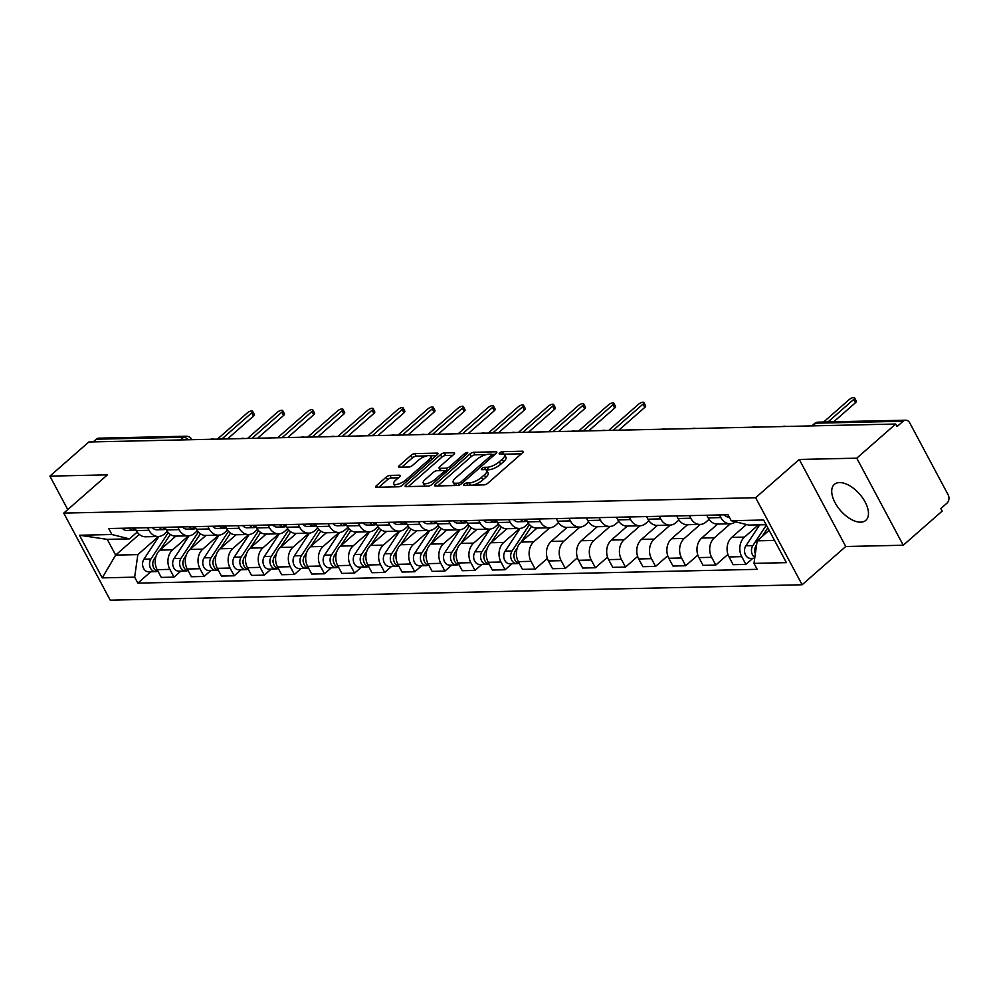 <?xml version="1.0" encoding="UTF-8"?>
<svg xmlns="http://www.w3.org/2000/svg" width="998" height="998" viewBox="0 0 998 998"><rect width="100%" height="100%" fill="white"/><g stroke="black" fill="none" stroke-linecap="round" stroke-linejoin="round"><path stroke-width="1.5" d="M463.995 484.192A2.108 0.724 -28.1 0 0 463.459 485.153A2.108 0.724 -28.1 0 0 463.97 485.34L484.092 484.891A3.006 1.035 -28.1 0 0 487.91 483.157L522.478 452.843A3.006 1.035 -28.1 0 0 523.239 451.47A3.006 1.035 -28.1 0 0 522.503 451.208L502.381 451.657A2.108 0.724 -28.1 0 0 499.711 452.867A2.108 0.724 -28.1 0 0 499.187 453.828A2.108 0.724 -28.1 0 0 499.699 454.015L502.306 453.953A9.618 3.306 -28.1 0 1 504.639 454.814A9.618 3.306 -28.1 0 1 502.219 459.205L499.337 461.737A9.618 3.306 -28.1 0 1 487.124 467.264L484.529 467.314A2.108 0.724 -28.1 0 0 481.859 468.524A2.108 0.724 -28.1 0 0 481.323 469.484A2.108 0.724 -28.1 0 0 481.834 469.671L484.442 469.621A9.618 3.306 -28.1 0 1 486.787 470.47A9.618 3.306 -28.1 0 1 484.354 474.873L481.473 477.393A9.618 3.306 -28.1 0 1 469.272 482.92L466.665 482.982A2.108 0.724 -28.1 0 0 463.995 484.192M860.675 522.166A23.902 12.612 -131.2 0 0 865.852 520.332A23.902 12.612 -131.2 0 0 862.634 497.952A23.902 12.612 -131.2 0 0 839.53 482.57A23.902 12.612 -131.2 0 0 834.34 484.404A23.902 12.612 -131.2 0 0 837.559 506.784A23.902 12.612 -131.2 0 0 860.675 522.166M389.969 475.41A3.006 1.035 -28.1 0 0 386.164 477.144L376.458 485.639A3.006 1.035 -28.1 0 0 375.697 487.012A3.006 1.035 -28.1 0 0 376.433 487.286L398.776 486.787A3.006 1.035 -28.1 0 0 402.593 485.065L437.161 454.751A3.006 1.035 -28.1 0 0 437.922 453.379A3.006 1.035 -28.1 0 0 437.186 453.104L414.844 453.603A3.006 1.035 -28.1 0 0 411.026 455.325L399.312 465.604A3.006 1.035 -28.1 0 0 398.551 466.977A3.006 1.035 -28.1 0 0 399.287 467.239L408.856 467.027A3.006 1.035 -28.1 0 0 412.661 465.305L418.474 460.215A8.046 2.769 -28.1 0 1 425.709 456.173A8.046 2.769 -28.1 0 1 430.637 456.311A8.046 2.769 -28.1 0 1 428.604 459.991L405.849 479.938A8.046 2.769 -28.1 0 1 398.614 483.98A8.046 2.769 -28.1 0 1 393.686 483.843A8.046 2.769 -28.1 0 1 395.719 480.163L399.512 476.844A3.006 1.035 -28.1 0 0 400.273 475.472A3.006 1.035 -28.1 0 0 399.537 475.198L389.969 475.41L391.328 477.955A3.006 1.035 -28.1 0 0 387.511 479.676L378.903 487.224M799.273 459.454L845.755 546.505L903.252 545.232L856.771 458.169L799.273 459.454L755.636 497.715L63.76 513.109L107.397 474.848L49.9 476.133L88.834 441.989L895.705 424.025L897.052 426.57L903.128 421.256L815.728 423.189A6.125 3.231 -131.2 0 0 814.393 423.663L811.848 425.897M856.771 458.169L895.705 424.025M435.353 484.329A3.006 1.035 -28.1 0 0 434.592 485.702A3.006 1.035 -28.1 0 0 435.328 485.976L457.67 485.477A3.006 1.035 -28.1 0 0 461.488 483.756L496.056 453.441A3.006 1.035 -28.1 0 0 496.817 452.057A3.006 1.035 -28.1 0 0 496.093 451.795L473.738 452.294A3.006 1.035 -28.1 0 0 469.921 454.015L435.353 484.329L436.226 485.951M428.229 486.126L405.887 486.625A3.006 1.035 -28.1 0 1 405.151 486.363A3.006 1.035 -28.1 0 1 405.912 484.991L440.48 454.676A3.006 1.035 -28.1 0 1 444.297 452.942L453.853 452.73A3.006 1.035 -28.1 0 1 454.589 453.005A3.006 1.035 -28.1 0 1 453.828 454.377L439.806 466.665A3.006 1.035 -28.1 0 0 439.045 468.05A3.006 1.035 -28.1 0 0 439.781 468.311L446.131 468.174A3.006 1.035 -28.1 0 0 449.936 466.44L464.532 453.641A2.108 0.724 -28.1 0 1 466.428 452.593A2.108 0.724 -28.1 0 1 467.725 452.63A2.108 0.724 -28.1 0 1 467.189 453.591L432.047 484.404A3.006 1.035 -28.1 0 1 428.229 486.126A8.046 2.769 -28.1 0 0 430.487 485.44M903.252 545.232L942.187 511.088L940.827 508.556L946.902 503.229A6.125 4.765 88.7 0 0 948.1 494.721L909.752 422.89A6.125 4.765 88.7 0 0 905.697 420.195A6.125 4.765 88.7 0 0 903.128 421.256M845.755 546.505L802.118 584.766L110.242 600.172L63.76 513.109M49.9 476.133L67.764 509.604M93.201 441.889L96.257 439.207A6.125 4.765 -91.3 0 1 98.827 438.159L186.227 436.213A6.125 4.765 88.7 0 0 183.657 437.261L96.257 439.207M735.563 521.804A14.097 10.953 -91.3 0 1 730.187 523.775A14.097 10.953 -91.3 0 1 720.868 517.575L719.471 514.956M746.454 524.511L731.771 537.373A14.097 10.953 88.7 0 0 729.014 556.946L741.739 556.659A14.097 10.953 -91.3 0 1 744.508 537.099L758.443 524.873M741.739 556.659L745.88 564.406L752.741 558.381M706.746 515.242L708.143 517.862A14.097 10.953 88.7 0 0 717.45 524.05L730.187 523.775M729.014 556.946L733.143 564.681L745.88 564.406M709.054 519.347L706.01 522.029A14.097 10.953 -91.3 0 1 700.085 524.437A14.097 10.953 -91.3 0 1 690.778 518.249L689.381 515.629M727.929 554.414L715.778 565.068L711.649 557.333A14.097 10.953 -91.3 0 1 714.406 537.76L730.374 523.763M676.644 515.904L678.041 518.523A14.097 10.953 88.7 0 0 687.36 524.723L700.085 524.437M717.637 524.05L701.681 538.047A14.097 10.953 88.7 0 0 698.912 557.62L703.041 565.355L715.778 565.068M678.964 520.02L675.908 522.69A14.097 10.953 -91.3 0 1 669.995 525.11A14.097 10.953 -91.3 0 1 660.676 518.91L659.279 516.29M697.839 555.088L685.676 565.741L681.547 557.994A14.097 10.953 -91.3 0 1 684.316 538.433L700.272 524.437M646.542 516.577L647.939 519.197A14.097 10.953 88.7 0 0 657.258 525.397L669.995 525.11M687.535 524.723L671.579 538.72A14.097 10.953 88.7 0 0 668.81 558.281L672.951 566.028L685.676 565.741M648.862 520.694L645.818 523.364A14.097 10.953 -91.3 0 1 639.893 525.784A14.097 10.953 -91.3 0 1 630.574 519.584L629.177 516.964M667.737 555.749L655.586 566.415L651.445 558.668A14.097 10.953 -91.3 0 1 654.214 539.107L670.182 525.11M616.44 517.251L617.849 519.871A14.097 10.953 88.7 0 0 627.156 526.071L639.893 525.784M657.445 525.385L641.477 539.382A14.097 10.953 88.7 0 0 638.72 558.955L642.849 566.689L655.586 566.415M618.76 521.368L615.716 524.037A14.097 10.953 -91.3 0 1 609.79 526.445A14.097 10.953 -91.3 0 1 600.484 520.257L599.087 517.638M637.635 556.422L625.484 567.076L621.355 559.342A14.097 10.953 -91.3 0 1 624.112 539.768L640.08 525.771M586.35 517.912L587.747 520.532A14.097 10.953 88.7 0 0 597.054 526.732L609.79 526.445M627.343 526.058L611.387 540.055A14.097 10.953 88.7 0 0 608.618 559.629L612.747 567.363L625.484 567.076M588.67 522.029L585.614 524.711A14.097 10.953 -91.3 0 1 579.701 527.119A14.097 10.953 -91.3 0 1 570.382 520.919L568.985 518.299M607.545 557.096L595.382 567.75L591.253 560.015A14.097 10.953 -91.3 0 1 594.022 540.442L609.978 526.445M556.248 518.586L557.645 521.206A14.097 10.953 88.7 0 0 566.964 527.406L579.701 527.119M597.241 526.732L581.285 540.729A14.097 10.953 88.7 0 0 578.516 560.29L582.657 568.037L595.382 567.75M558.568 522.702L555.512 525.372A14.097 10.953 -91.3 0 1 549.599 527.792A14.097 10.953 -91.3 0 1 540.28 521.592L538.883 518.972M577.443 557.77L565.292 568.423L561.15 560.676A14.097 10.953 -91.3 0 1 563.92 541.116L579.888 527.119M526.146 519.259L527.543 521.879A14.097 10.953 88.7 0 0 536.862 528.079L549.599 527.792M567.151 527.406L551.183 541.39A14.097 10.953 88.7 0 0 548.413 560.963L552.555 568.71L565.292 568.423M528.466 523.376L525.422 526.046A14.097 10.953 -91.3 0 1 519.496 528.466A14.097 10.953 -91.3 0 1 510.19 522.266L508.78 519.646M547.341 558.431L535.19 569.097L531.061 561.35A14.097 10.953 -91.3 0 1 533.818 541.777L549.786 527.78M496.056 519.933L497.453 522.54A14.097 10.953 88.7 0 0 506.759 528.74L519.496 528.466M537.049 528.067L521.093 542.064A14.097 10.953 88.7 0 0 518.324 561.637L522.453 569.371L535.19 569.097M498.364 524.037L495.32 526.719A14.097 10.953 -91.3 0 1 489.394 529.127A14.097 10.953 -91.3 0 1 480.088 522.927L478.691 520.32M511.962 563.733L505.088 569.758L500.959 562.024A14.097 10.953 -91.3 0 1 503.728 542.45L519.684 528.453M465.954 520.594L467.351 523.214A14.097 10.953 88.7 0 0 476.67 529.414L489.394 529.127M506.947 528.74L490.991 542.737A14.097 10.953 88.7 0 0 488.222 562.298L492.351 570.045L505.088 569.758M468.274 524.711L465.218 527.381A14.097 10.953 -91.3 0 1 459.305 529.801A14.097 10.953 -91.3 0 1 449.986 523.601L448.589 520.981M481.859 564.406L474.998 570.432L470.856 562.685A14.097 10.953 -91.3 0 1 473.626 543.124L489.594 529.127M435.852 521.268L437.249 523.888A14.097 10.953 88.7 0 0 446.568 530.088L459.305 529.801M476.857 529.414L460.889 543.411A14.097 10.953 88.7 0 0 458.119 562.972L462.261 570.719L474.998 570.432M438.172 525.385L435.128 528.054A14.097 10.953 -91.3 0 1 429.202 530.474A14.097 10.953 -91.3 0 1 419.884 524.274L418.486 521.655M451.77 565.08L444.896 571.106L440.767 563.359A14.097 10.953 -91.3 0 1 443.524 543.798L459.492 529.801M405.762 521.942L407.159 524.561A14.097 10.953 88.7 0 0 416.465 530.749L429.202 530.474M446.755 530.075L430.799 544.072A14.097 10.953 88.7 0 0 428.03 563.645L432.159 571.38L444.896 571.106M408.07 526.058L405.026 528.728A14.097 10.953 -91.3 0 1 399.1 531.136A14.097 10.953 -91.3 0 1 389.794 524.948L388.397 522.328M421.667 565.741L414.794 571.767L410.665 564.032A14.097 10.953 -91.3 0 1 413.434 544.459L429.389 530.462M375.66 522.603L377.057 525.222A14.097 10.953 88.7 0 0 386.376 531.423L399.1 531.136M416.653 530.749L400.697 544.746A14.097 10.953 88.7 0 0 397.928 564.319L402.057 572.054L414.794 571.767M377.98 526.719L374.924 529.402A14.097 10.953 -91.3 0 1 369.011 531.809A14.097 10.953 -91.3 0 1 359.692 525.609L358.294 522.989M391.565 566.415L384.692 572.44L380.562 564.706A14.097 10.953 -91.3 0 1 383.332 545.133L399.3 531.136M345.558 523.276L346.955 525.896A14.097 10.953 88.7 0 0 356.274 532.096L369.011 531.809M386.563 531.423L370.595 545.419A14.097 10.953 88.7 0 0 367.825 564.98L371.967 572.727L384.692 572.44M347.878 527.393L344.834 530.063A14.097 10.953 -91.3 0 1 338.908 532.483A14.097 10.953 -91.3 0 1 329.589 526.283L328.192 523.663M361.476 567.089L354.602 573.114L350.46 565.367A14.097 10.953 -91.3 0 1 353.23 545.806L369.198 531.809M315.468 523.95L316.865 526.57A14.097 10.953 88.7 0 0 326.171 532.77L338.908 532.483M356.461 532.096L340.493 546.081A14.097 10.953 88.7 0 0 337.736 565.654L341.865 573.401L354.602 573.114M317.776 528.067L314.732 530.736A14.097 10.953 -91.3 0 1 308.806 533.157A14.097 10.953 -91.3 0 1 299.5 526.956L298.103 524.337M331.373 567.762L324.5 573.788L320.37 566.041A14.097 10.953 -91.3 0 1 323.14 546.467L339.095 532.47M285.366 524.611L286.763 527.231A14.097 10.953 88.7 0 0 296.082 533.431L308.806 533.157M326.358 532.757L310.403 546.754A14.097 10.953 88.7 0 0 307.634 566.328L311.763 574.062L324.5 573.788M287.686 528.728L284.63 531.41A14.097 10.953 -91.3 0 1 278.716 533.818A14.097 10.953 -91.3 0 1 269.398 527.618L268 524.998M301.271 568.423L294.398 574.449L290.268 566.714A14.097 10.953 -91.3 0 1 293.038 547.141L308.993 533.144M255.263 525.285L256.661 527.905A14.097 10.953 88.7 0 0 265.979 534.105L278.716 533.818M296.269 533.431L280.301 547.428A14.097 10.953 88.7 0 0 277.531 566.989L281.673 574.736L294.398 574.449M257.584 529.402L254.54 532.071A14.097 10.953 -91.3 0 1 248.614 534.491A14.097 10.953 -91.3 0 1 239.295 528.291L237.898 525.672M271.169 569.097L264.308 575.122L260.166 567.375A14.097 10.953 -91.3 0 1 262.936 547.815L278.904 533.818M225.174 525.958L226.571 528.578A14.097 10.953 88.7 0 0 235.877 534.778L248.614 534.491M266.167 534.105L250.199 548.102A14.097 10.953 88.7 0 0 247.442 567.662L251.571 575.409L264.308 575.122M227.482 530.075L224.438 532.745A14.097 10.953 -91.3 0 1 218.512 535.165A14.097 10.953 -91.3 0 1 209.206 528.965L207.809 526.345M241.079 569.771L234.206 575.796L230.076 568.049A14.097 10.953 -91.3 0 1 232.833 548.488L248.801 534.479M195.072 526.632L196.469 529.252A14.097 10.953 88.7 0 0 205.788 535.439L218.512 535.165M236.064 534.766L220.109 548.763A14.097 10.953 88.7 0 0 217.339 568.336L221.469 576.071L234.206 575.796M197.392 530.749L194.336 533.419A14.097 10.953 -91.3 0 1 188.422 535.826A14.097 10.953 -91.3 0 1 179.104 529.639L177.706 527.019M210.977 570.432L204.103 576.457L199.974 568.723A14.097 10.953 -91.3 0 1 202.744 549.149L218.699 535.153M164.969 527.293L166.367 529.913A14.097 10.953 88.7 0 0 175.685 536.113L188.422 535.826M205.962 535.439L190.007 549.436A14.097 10.953 88.7 0 0 187.237 569.01L191.379 576.744L204.103 576.457M167.29 531.41L164.246 534.08A14.097 10.953 -91.3 0 1 158.32 536.5A14.097 10.953 -91.3 0 1 149.001 530.3L147.604 527.68M180.875 571.106L174.014 577.131L169.872 569.384A14.097 10.953 -91.3 0 1 172.642 549.823L188.61 535.826M134.867 527.967L136.277 530.587A14.097 10.953 88.7 0 0 145.583 536.787L158.32 536.5M175.873 536.113L159.905 550.11A14.097 10.953 88.7 0 0 157.148 569.671L161.277 577.418L174.014 577.131M766.14 524.699L748.774 525.085L731.222 520.731L728.041 514.768L108.707 528.553L111.888 534.516L129.441 538.87L107.26 539.369L115.656 555.1L137.849 554.614L158.507 536.5M769.146 530.325L757.183 540.829L774.548 540.442M731.222 520.731L763.632 520.008L786.399 562.647L753.989 563.371L757.183 540.829M137.849 554.614L134.655 577.156L137.849 583.119L757.17 569.334L753.989 563.371M134.655 577.156L102.245 577.879L79.478 535.24L111.888 534.516M755.636 497.715L802.118 584.766M139.271 534.392L115.656 555.1L102.245 577.879M137.188 532.084L129.441 538.87M150.785 571.779L137.849 583.119M107.26 539.369L79.478 535.24M472.852 485.14A9.618 3.306 -28.1 0 0 482.832 479.938L481.473 477.393M486.787 470.47L488.134 473.015A9.618 3.306 -28.1 0 1 485.714 477.406L482.832 479.938M504.639 454.814L505.998 457.346A9.618 3.306 -28.1 0 1 503.566 461.75L500.684 464.27A9.618 3.306 -28.1 0 1 488.484 469.796L486.038 469.846M521.393 453.803L503.903 454.19M486.338 454.577L475.098 454.826A3.006 1.035 -28.1 0 0 471.281 456.56L437.798 485.914M494.971 454.389L491.864 454.452M458.282 483.169A2.108 0.724 -28.1 0 0 460.951 481.959L491.303 455.35A2.108 0.724 -28.1 0 0 491.827 454.389A2.108 0.724 -28.1 0 0 491.315 454.202L488.571 454.265A9.618 3.306 -28.1 0 0 476.358 459.779L455.624 477.967A9.618 3.306 -28.1 0 0 453.192 482.371A9.618 3.306 -28.1 0 0 455.537 483.232L458.282 483.169L459.305 485.078M453.192 482.371L454.552 484.903A9.618 3.306 -28.1 0 0 455.288 485.527M408.344 486.575L441.827 457.209L440.48 454.676M452.743 455.325L445.644 455.487A3.006 1.035 -28.1 0 0 441.827 457.209M439.045 468.05L440.405 470.582A3.006 1.035 -28.1 0 0 440.417 470.594M444.235 473.713L443.411 472.166A3.006 1.035 -28.1 0 0 444.172 470.794L447.478 470.707A3.006 1.035 -28.1 0 0 447.678 470.694M445.258 472.827L444.172 470.794A3.006 1.035 -28.1 0 0 443.436 470.532L437.099 470.669A3.006 1.035 -28.1 0 0 433.282 472.391L425.26 479.427A8.046 2.769 -28.1 0 0 423.227 483.107A8.046 2.769 -28.1 0 0 428.154 483.244A8.046 2.769 -28.1 0 0 435.39 479.202L443.411 472.166M423.227 483.107L424.587 485.639A8.046 2.769 -28.1 0 0 425.298 486.201M398.427 477.793L391.328 477.955M393.686 483.843L395.046 486.375A8.046 2.769 -28.1 0 0 395.57 486.862M399.225 486.737A8.046 2.769 -28.1 0 0 400.535 486.325M432.097 459.192A8.046 2.769 -28.1 0 0 431.997 458.843L430.637 456.311M426.608 455.911L416.203 456.136A3.006 1.035 -28.1 0 0 412.386 457.87L401.757 467.189M436.076 455.699L430.113 455.837M754.862 548.912A3.68 2.857 88.7 0 0 754.95 552.418M766.364 525.123L752.866 545.619A7.66 5.951 88.7 0 0 754.825 557.47M759.703 524.848L745.918 545.769A7.66 5.951 88.7 0 0 745.119 554.027A7.66 5.951 88.7 0 0 750.646 558.418L754.7 558.331M767.811 527.83L762.098 536.512M756.609 544.833L756.147 545.544A7.66 5.951 88.7 0 0 755.349 553.803M828.041 421.929L853.689 399.437A3.518 1.21 -28.1 0 0 854.575 397.828L856.334 401.134A3.518 1.21 151.9 0 1 855.448 402.743L833.704 421.805M729.251 517.039L728.552 517.051A7.66 5.951 -91.3 0 1 724.249 514.843M854.575 397.828A3.518 1.21 -28.1 0 0 852.417 397.765A3.518 1.21 -28.1 0 0 849.248 399.537L823.6 422.029M514.082 554.277A3.68 2.857 88.7 0 0 514.157 557.782M529.451 524.611L512.074 550.983A7.66 5.951 88.7 0 0 511.275 559.229A7.66 5.951 88.7 0 0 516.802 563.633A7.66 5.951 88.7 0 0 518.436 563.296M520.095 528.429L505.125 551.133A7.66 5.951 88.7 0 0 504.327 559.379A7.66 5.951 88.7 0 0 509.853 563.783L516.802 563.633M531.497 526.408L521.305 541.877M517.276 547.989L515.355 550.908A7.66 5.951 88.7 0 0 514.394 558.705A7.66 5.951 88.7 0 0 519.322 563.508M483.98 554.95A3.68 2.857 88.7 0 0 484.067 558.443M499.349 525.285L481.972 551.644A7.66 5.951 88.7 0 0 481.173 559.89A7.66 5.951 88.7 0 0 486.7 564.294A7.66 5.951 88.7 0 0 488.334 563.97M489.993 529.102L475.036 551.807A7.66 5.951 88.7 0 0 474.225 560.053A7.66 5.951 88.7 0 0 479.764 564.456L486.7 564.294M501.395 527.081L491.216 542.538M487.174 548.663L485.253 551.57A7.66 5.951 88.7 0 0 484.304 559.379A7.66 5.951 88.7 0 0 489.22 564.182M453.89 555.612A3.68 2.857 88.7 0 0 453.965 559.117M469.26 525.946L451.882 552.318A7.66 5.951 88.7 0 0 451.084 560.564A7.66 5.951 88.7 0 0 456.61 564.968A7.66 5.951 88.7 0 0 458.244 564.631M459.903 529.763L444.933 552.468A7.66 5.951 88.7 0 0 444.135 560.726A7.66 5.951 88.7 0 0 449.661 565.13L456.61 564.968M471.306 527.755L461.113 543.211M457.084 549.337L455.163 552.243A7.66 5.951 88.7 0 0 454.202 560.04A7.66 5.951 88.7 0 0 459.13 564.856M423.788 556.285A3.68 2.857 88.7 0 0 423.863 559.791M439.157 526.62L421.78 552.992A7.66 5.951 88.7 0 0 420.981 561.238A7.66 5.951 88.7 0 0 426.508 565.641A7.66 5.951 88.7 0 0 428.142 565.305M429.801 530.437L414.831 553.141A7.66 5.951 88.7 0 0 414.033 561.387A7.66 5.951 88.7 0 0 419.559 565.791L426.508 565.641M441.203 528.416L431.011 543.885M426.982 549.998L425.061 552.917A7.66 5.951 88.7 0 0 424.1 560.714A7.66 5.951 88.7 0 0 429.028 565.517M393.686 556.959A3.68 2.857 88.7 0 0 393.761 560.452M409.055 527.293L391.678 553.653A7.66 5.951 88.7 0 0 390.879 561.911A7.66 5.951 88.7 0 0 396.406 566.315A7.66 5.951 88.7 0 0 398.04 565.978M399.699 531.111L384.741 553.815A7.66 5.951 88.7 0 0 383.931 562.061A7.66 5.951 88.7 0 0 389.457 566.465L396.406 566.315M411.101 529.09L400.909 544.559M396.88 550.671L394.959 553.591A7.66 5.951 88.7 0 0 394.01 561.387A7.66 5.951 88.7 0 0 398.926 566.19M363.596 557.633A3.68 2.857 88.7 0 0 363.671 561.125M378.966 527.967L361.588 554.327A7.66 5.951 88.7 0 0 360.777 562.573A7.66 5.951 88.7 0 0 366.316 566.976A7.66 5.951 88.7 0 0 367.95 566.652M369.597 531.772L354.639 554.489A7.66 5.951 88.7 0 0 353.841 562.735A7.66 5.951 88.7 0 0 359.367 567.138L366.316 566.976M381.011 529.763L370.819 545.22M366.79 551.345L364.869 554.252A7.66 5.951 88.7 0 0 363.908 562.061A7.66 5.951 88.7 0 0 368.836 566.864M333.494 558.294A3.68 2.857 88.7 0 0 333.569 561.799M348.863 528.628L331.486 555A7.66 5.951 88.7 0 0 330.687 563.246A7.66 5.951 88.7 0 0 336.214 567.65A7.66 5.951 88.7 0 0 337.848 567.313M339.507 532.445L324.537 555.15A7.66 5.951 88.7 0 0 323.739 563.396A7.66 5.951 88.7 0 0 329.265 567.8L336.214 567.65M350.909 530.437L340.717 545.894M336.688 552.006L334.767 554.925A7.66 5.951 88.7 0 0 333.806 562.722A7.66 5.951 88.7 0 0 338.734 567.525M303.392 558.967A3.68 2.857 88.7 0 0 303.467 562.473M318.761 529.302L301.384 555.674A7.66 5.951 88.7 0 0 300.585 563.92A7.66 5.951 88.7 0 0 306.112 568.324A7.66 5.951 88.7 0 0 307.746 567.987M309.405 533.119L294.447 555.824A7.66 5.951 88.7 0 0 293.637 564.07A7.66 5.951 88.7 0 0 299.163 568.473L306.112 568.324M320.807 531.098L310.615 546.567M306.586 552.68L304.664 555.599A7.66 5.951 88.7 0 0 303.716 563.396A7.66 5.951 88.7 0 0 308.632 568.199M273.29 559.641A3.68 2.857 88.7 0 0 273.377 563.134M288.672 529.975L271.294 556.335A7.66 5.951 88.7 0 0 270.483 564.581A7.66 5.951 88.7 0 0 276.022 568.985A7.66 5.951 88.7 0 0 277.644 568.66M279.303 533.793L264.345 556.497A7.66 5.951 88.7 0 0 263.547 564.743A7.66 5.951 88.7 0 0 269.073 569.147L276.022 568.985M290.717 531.772L280.525 547.228M276.496 553.354L274.575 556.26A7.66 5.951 88.7 0 0 273.614 564.07A7.66 5.951 88.7 0 0 278.542 568.872M527.331 521.467A7.66 5.951 -91.3 0 1 523.788 519.309M613.121 430.325L642.999 404.128A3.518 1.21 -28.1 0 0 643.885 402.518L645.644 405.812A3.518 1.21 151.9 0 1 644.758 407.434L618.797 430.2M526.445 521.255A7.66 5.951 -91.3 0 1 524.811 521.592A7.66 5.951 -91.3 0 1 520.507 519.384M524.811 521.592L517.862 521.742A7.66 5.951 -91.3 0 1 513.558 519.534M643.885 402.518A3.518 1.21 -28.1 0 0 641.726 402.456A3.518 1.21 -28.1 0 0 638.558 404.227L608.693 430.425M497.229 522.141A7.66 5.951 -91.3 0 1 493.686 519.983M583.032 430.986L612.897 404.801A3.518 1.21 -28.1 0 0 613.782 403.192L615.554 406.485A3.518 1.21 151.9 0 1 614.656 408.095L588.695 430.862M496.343 521.929A7.66 5.951 -91.3 0 1 494.709 522.253A7.66 5.951 -91.3 0 1 490.417 520.058M494.709 522.253L487.76 522.416A7.66 5.951 -91.3 0 1 483.469 520.207M613.782 403.192A3.518 1.21 -28.1 0 0 611.637 403.13A3.518 1.21 -28.1 0 0 608.456 404.901L578.591 431.086M467.139 522.815A7.66 5.951 -91.3 0 1 463.596 520.644M552.929 431.66L582.807 405.462A3.518 1.21 -28.1 0 0 583.693 403.853L585.452 407.159A3.518 1.21 151.9 0 1 584.566 408.768L558.593 431.535M466.241 522.59A7.66 5.951 -91.3 0 1 464.619 522.927A7.66 5.951 -91.3 0 1 460.315 520.719M464.619 522.927L457.67 523.077A7.66 5.951 -91.3 0 1 453.366 520.881M583.693 403.853A3.518 1.21 -28.1 0 0 581.535 403.803A3.518 1.21 -28.1 0 0 578.366 405.562L548.488 431.76M437.037 523.476A7.66 5.951 -91.3 0 1 433.494 521.318M522.827 432.334L552.705 406.136A3.518 1.21 -28.1 0 0 553.591 404.527L555.35 407.833A3.518 1.21 151.9 0 1 554.464 409.442L528.503 432.209M436.151 523.264A7.66 5.951 -91.3 0 1 434.517 523.601A7.66 5.951 -91.3 0 1 430.213 521.393M434.517 523.601L427.568 523.75A7.66 5.951 -91.3 0 1 423.264 521.542M553.591 404.527A3.518 1.21 -28.1 0 0 551.432 404.464A3.518 1.21 -28.1 0 0 548.264 406.236L518.399 432.433M406.935 524.15A7.66 5.951 -91.3 0 1 403.392 521.991M492.738 432.995L522.603 406.81A3.518 1.21 -28.1 0 0 523.488 405.2L525.26 408.494A3.518 1.21 151.9 0 1 524.362 410.103L498.401 432.87M406.049 523.938A7.66 5.951 -91.3 0 1 404.415 524.262A7.66 5.951 -91.3 0 1 400.111 522.066M404.415 524.262L397.466 524.424A7.66 5.951 -91.3 0 1 393.175 522.216M523.488 405.2A3.518 1.21 -28.1 0 0 521.33 405.138A3.518 1.21 -28.1 0 0 518.162 406.91L488.296 433.095M376.845 524.823A7.66 5.951 -91.3 0 1 373.302 522.665M462.635 433.668L492.501 407.483A3.518 1.21 -28.1 0 0 493.399 405.874L495.158 409.168A3.518 1.21 151.9 0 1 494.272 410.777L468.299 433.544M375.947 524.599A7.66 5.951 -91.3 0 1 374.312 524.936A7.66 5.951 -91.3 0 1 370.021 522.727M374.312 524.936L367.376 525.098A7.66 5.951 -91.3 0 1 363.072 522.89M493.399 405.874A3.518 1.21 -28.1 0 0 491.241 405.812A3.518 1.21 -28.1 0 0 488.072 407.583L458.194 433.768M346.743 525.484A7.66 5.951 -91.3 0 1 343.2 523.326M432.533 434.342L462.411 408.145A3.518 1.21 -28.1 0 0 463.297 406.535L465.056 409.841A3.518 1.21 151.9 0 1 464.17 411.45L438.209 434.217M345.857 525.272A7.66 5.951 -91.3 0 1 344.223 525.609A7.66 5.951 -91.3 0 1 339.919 523.401M344.223 525.609L337.274 525.759A7.66 5.951 -91.3 0 1 332.97 523.563M463.297 406.535A3.518 1.21 -28.1 0 0 461.138 406.473A3.518 1.21 -28.1 0 0 457.97 408.244L428.105 434.442M316.64 526.158A7.66 5.951 -91.3 0 1 313.098 524M402.444 435.016L432.309 408.818A3.518 1.21 -28.1 0 0 433.194 407.209L434.966 410.502A3.518 1.21 151.9 0 1 434.068 412.124L408.107 434.879M315.755 525.946A7.66 5.951 -91.3 0 1 314.121 526.283A7.66 5.951 -91.3 0 1 309.817 524.075M314.121 526.283L307.172 526.433A7.66 5.951 -91.3 0 1 302.881 524.224M433.194 407.209A3.518 1.21 -28.1 0 0 431.036 407.147A3.518 1.21 -28.1 0 0 427.868 408.918L398.002 435.103M286.551 526.832A7.66 5.951 -91.3 0 1 283.008 524.674M372.341 435.677L402.206 409.492A3.518 1.21 -28.1 0 0 403.105 407.883L404.864 411.176A3.518 1.21 151.9 0 1 403.978 412.785L378.005 435.552M285.653 526.62A7.66 5.951 -91.3 0 1 284.018 526.944A7.66 5.951 -91.3 0 1 279.727 524.748M284.018 526.944L277.082 527.106A7.66 5.951 -91.3 0 1 272.778 524.898M403.105 407.883A3.518 1.21 -28.1 0 0 400.947 407.82A3.518 1.21 -28.1 0 0 397.778 409.592L367.9 435.777M256.449 527.493A7.66 5.951 -91.3 0 1 252.906 525.335M342.239 436.351L372.117 410.153A3.518 1.21 -28.1 0 0 373.002 408.544L374.761 411.85A3.518 1.21 151.9 0 1 373.876 413.459L347.915 436.226M255.563 527.281A7.66 5.951 -91.3 0 1 253.929 527.618A7.66 5.951 -91.3 0 1 249.625 525.41M253.929 527.618L246.98 527.767A7.66 5.951 -91.3 0 1 242.676 525.572M373.002 408.544A3.518 1.21 -28.1 0 0 370.844 408.481A3.518 1.21 -28.1 0 0 367.676 410.253L337.811 436.45M243.2 560.302A3.68 2.857 88.7 0 0 243.275 563.808M258.569 530.637L241.192 557.009A7.66 5.951 88.7 0 0 240.393 565.255A7.66 5.951 88.7 0 0 245.92 569.658A7.66 5.951 88.7 0 0 247.554 569.322M249.213 534.454L234.243 557.158A7.66 5.951 88.7 0 0 233.445 565.417A7.66 5.951 88.7 0 0 238.971 569.808L245.92 569.658M260.615 532.445L250.423 547.902M246.394 554.015L244.473 556.934A7.66 5.951 88.7 0 0 243.512 564.731A7.66 5.951 88.7 0 0 248.44 569.546M226.346 528.167A7.66 5.951 -91.3 0 1 222.804 526.008M312.149 437.024L342.015 410.827A3.518 1.21 -28.1 0 0 342.9 409.217L344.672 412.523A3.518 1.21 151.9 0 1 343.774 414.133L317.813 436.899M225.461 527.954A7.66 5.951 -91.3 0 1 223.826 528.291A7.66 5.951 -91.3 0 1 219.523 526.083M223.826 528.291L216.878 528.441A7.66 5.951 -91.3 0 1 212.586 526.233M342.9 409.217A3.518 1.21 -28.1 0 0 340.742 409.155A3.518 1.21 -28.1 0 0 337.574 410.926L307.708 437.124M213.098 560.976A3.68 2.857 88.7 0 0 213.173 564.481M228.467 531.31L211.089 557.682A7.66 5.951 88.7 0 0 210.291 565.928A7.66 5.951 88.7 0 0 215.817 570.332A7.66 5.951 88.7 0 0 217.452 569.995M219.111 535.128L204.141 557.832A7.66 5.951 88.7 0 0 203.343 566.078A7.66 5.951 88.7 0 0 208.869 570.482L215.817 570.332M230.513 533.107L220.321 548.576M216.292 554.688L214.37 557.608A7.66 5.951 88.7 0 0 213.422 565.404A7.66 5.951 88.7 0 0 218.337 570.207M196.257 528.84A7.66 5.951 -91.3 0 1 192.714 526.682M282.047 437.685L311.912 411.5A3.518 1.21 -28.1 0 0 312.811 409.891L314.57 413.184A3.518 1.21 151.9 0 1 313.684 414.794L287.711 437.561M195.358 528.628A7.66 5.951 -91.3 0 1 193.724 528.952A7.66 5.951 -91.3 0 1 189.433 526.757M193.724 528.952L186.788 529.115A7.66 5.951 -91.3 0 1 182.484 526.907M312.811 409.891A3.518 1.21 -28.1 0 0 310.652 409.829A3.518 1.21 -28.1 0 0 307.484 411.6L277.606 437.785M182.996 561.649A3.68 2.857 88.7 0 0 183.083 565.142M198.377 531.984L181 558.344A7.66 5.951 88.7 0 0 180.189 566.602A7.66 5.951 88.7 0 0 185.715 570.993A7.66 5.951 88.7 0 0 187.35 570.669M189.009 535.801L174.051 558.506A7.66 5.951 88.7 0 0 173.253 566.752A7.66 5.951 88.7 0 0 178.779 571.155L185.715 570.993M200.411 533.78L190.231 549.237M186.189 555.362L184.281 558.281A7.66 5.951 88.7 0 0 183.32 566.078A7.66 5.951 88.7 0 0 188.248 570.881M166.155 529.514A7.66 5.951 -91.3 0 1 162.612 527.356M251.945 438.359L281.823 412.174A3.518 1.21 -28.1 0 0 282.708 410.552L284.467 413.858A3.518 1.21 151.9 0 1 283.582 415.467L257.621 438.234M165.269 529.289A7.66 5.951 -91.3 0 1 163.635 529.626A7.66 5.951 -91.3 0 1 159.331 527.418M163.635 529.626L156.686 529.776A7.66 5.951 -91.3 0 1 152.382 527.58M282.708 410.552A3.518 1.21 -28.1 0 0 280.55 410.502A3.518 1.21 -28.1 0 0 277.382 412.261L247.516 438.459M152.906 562.311A3.68 2.857 88.7 0 0 152.981 565.816M168.275 532.645L150.898 559.017A7.66 5.951 88.7 0 0 150.099 567.263A7.66 5.951 88.7 0 0 155.626 571.667A7.66 5.951 88.7 0 0 157.26 571.33M158.919 536.462L143.949 559.167A7.66 5.951 88.7 0 0 143.151 567.425A7.66 5.951 88.7 0 0 148.677 571.829L155.626 571.667M170.321 534.454L160.129 549.91M156.1 556.036L154.179 558.942A7.66 5.951 88.7 0 0 153.218 566.739A7.66 5.951 88.7 0 0 158.146 571.555M136.052 530.175A7.66 5.951 -91.3 0 1 132.509 528.017M221.855 439.033L251.721 412.835A3.518 1.21 -28.1 0 0 252.606 411.226L254.365 414.532A3.518 1.21 151.9 0 1 253.48 416.141L227.519 438.908M135.167 529.963A7.66 5.951 -91.3 0 1 133.532 530.3A7.66 5.951 -91.3 0 1 129.229 528.092M133.532 530.3L126.584 530.449A7.66 5.951 -91.3 0 1 122.292 528.241M252.606 411.226A3.518 1.21 -28.1 0 0 250.448 411.164A3.518 1.21 -28.1 0 0 247.279 412.935L217.414 439.132M187.237 569.01L199.974 568.723M217.339 568.336L230.076 568.049M247.442 567.662L260.166 567.375M277.531 566.989L290.268 566.714M307.634 566.328L320.37 566.041M337.736 565.654L350.46 565.367M367.825 564.98L380.562 564.706M397.928 564.319L410.665 564.032M428.03 563.645L440.767 563.359M458.119 562.972L470.856 562.685M488.222 562.298L500.959 562.024M518.324 561.637L531.061 561.35M548.413 560.963L561.15 560.676M578.516 560.29L591.253 560.015M608.618 559.629L621.355 559.342M638.72 558.955L651.445 558.668M668.81 558.281L681.547 557.994M698.912 557.62L711.649 557.333M157.148 569.671L169.872 569.384M159.905 550.11L172.642 549.823M190.007 549.436L202.744 549.149M166.367 529.913L179.104 529.639M220.109 548.763L232.833 548.488M196.469 529.252L209.206 528.965M250.199 548.102L262.936 547.815M226.571 528.578L239.295 528.291M280.301 547.428L293.038 547.141M256.661 527.905L269.398 527.618M310.403 546.754L323.14 546.467M286.763 527.231L299.5 526.956M340.493 546.081L353.23 545.806M316.865 526.57L329.589 526.283M370.595 545.419L383.332 545.133M346.955 525.896L359.692 525.609M400.697 544.746L413.434 544.459M377.057 525.222L389.794 524.948M430.799 544.072L443.524 543.798M407.159 524.561L419.884 524.274M460.889 543.411L473.626 543.124M437.249 523.888L449.986 523.601M490.991 542.737L503.728 542.45M467.351 523.214L480.088 522.927M521.093 542.064L533.818 541.777M497.453 522.54L510.19 522.266M551.183 541.39L563.92 541.116M527.543 521.879L540.28 521.592M581.285 540.729L594.022 540.442M557.645 521.206L570.382 520.919M611.387 540.055L624.112 539.768M587.747 520.532L600.484 520.257M641.477 539.382L654.214 539.107M617.849 519.871L630.574 519.584M671.579 538.72L684.316 538.433M647.939 519.197L660.676 518.91M701.681 538.047L714.406 537.76M678.041 518.523L690.778 518.249M731.771 537.373L744.508 537.099M708.143 517.862L720.868 517.575M136.277 530.587L149.001 530.3M812.659 425.884L815.728 423.189A6.125 4.765 88.7 0 1 818.298 422.142A6.125 6.125 0 0 0 814.393 423.663M180.601 439.943L183.657 437.261A6.125 3.231 -131.2 0 1 188.397 439.769M186.227 436.213A6.125 6.125 0 0 1 191.778 439.457A6.125 2.108 151.9 0 1 191.853 439.694M470.482 485.19L469.272 482.92M485.714 477.406L484.354 474.873M485.839 469.771L484.529 467.314M488.484 469.796L487.124 467.264M500.684 464.27L499.337 461.737M503.566 461.75L502.219 459.205M503.703 454.115L502.381 451.657M523.052 452.231L522.503 451.208M467.875 485.253L466.665 482.982M471.281 456.56L469.921 454.015M475.098 454.826L473.738 452.294M496.63 452.818L496.093 451.795M461.775 483.494L460.951 481.959M492.126 456.897L491.303 455.35M456.747 485.502L455.537 483.232M406.772 486.612L405.912 484.991M445.644 455.487L444.297 452.942M454.402 453.766L453.853 452.73M440.991 470.582L439.781 468.311M447.478 470.707L446.131 468.174M450.759 467.987L449.936 466.44M465.367 455.188L464.532 453.641M436.213 480.749L435.39 479.202M400.086 476.221L399.537 475.198M406.673 481.485L405.849 479.938M429.427 461.525L428.604 459.991M400.186 467.226L399.312 465.604M412.386 457.87L411.026 455.325M416.203 456.136L414.844 453.603M437.735 454.127L437.186 453.104M377.319 487.261L376.458 485.639M387.511 479.676L386.164 477.144M752.866 545.619L745.918 545.769M853.689 399.437L855.448 402.743M512.074 550.983L505.125 551.133M516.577 550.884L515.355 550.908M481.972 551.644L475.036 551.807M486.475 551.545L485.253 551.57M451.882 552.318L444.933 552.468M456.385 552.218L455.163 552.243M421.78 552.992L414.831 553.141M426.283 552.892L425.061 552.917M391.678 553.653L384.741 553.815M396.181 553.553L394.959 553.591M361.588 554.327L354.639 554.489M366.091 554.227L364.869 554.252M331.486 555L324.537 555.15M335.989 554.9L334.767 554.925M301.384 555.674L294.447 555.824M305.887 555.574L304.664 555.599M271.294 556.335L264.345 556.497M275.785 556.235L274.575 556.26M642.999 404.128L644.758 407.434M612.897 404.801L614.656 408.095M582.807 405.462L584.566 408.768M552.705 406.136L554.464 409.442M522.603 406.81L524.362 410.103M492.501 407.483L494.272 410.777M462.411 408.145L464.17 411.45M432.309 408.818L434.068 412.124M402.206 409.492L403.978 412.785M372.117 410.153L373.876 413.459M241.192 557.009L234.243 557.158M245.695 556.909L244.473 556.934M342.015 410.827L343.774 414.133M211.089 557.682L204.141 557.832M215.593 557.583L214.37 557.608M311.912 411.5L313.684 414.794M181 558.344L174.051 558.506M185.491 558.244L184.281 558.281M281.823 412.174L283.582 415.467M150.898 559.017L143.949 559.167M155.401 558.917L154.179 558.942M251.721 412.835L253.48 416.141M786.062 426.47A6.125 6.125 0 0 0 782.507 426.545M755.973 427.144A6.125 6.125 0 0 0 752.417 427.219M725.87 427.805A6.125 6.125 0 0 0 722.315 427.893M695.768 428.479A6.125 6.125 0 0 0 692.213 428.554M665.678 429.152A6.125 6.125 0 0 0 662.123 429.227M635.576 429.826A6.125 6.125 0 0 0 632.021 429.901M605.474 430.487A6.125 6.125 0 0 0 601.919 430.575M575.384 431.161A6.125 6.125 0 0 0 571.829 431.236M545.282 431.835A6.125 6.125 0 0 0 541.727 431.909M515.18 432.496A6.125 6.125 0 0 0 511.625 432.583M485.09 433.169A6.125 6.125 0 0 0 481.535 433.244M454.988 433.843A6.125 6.125 0 0 0 451.433 433.918M424.886 434.517A6.125 6.125 0 0 0 421.331 434.592M394.796 435.178A6.125 6.125 0 0 0 391.241 435.265M364.694 435.852A6.125 6.125 0 0 0 361.139 435.926M334.592 436.525A6.125 6.125 0 0 0 331.037 436.6M304.502 437.186A6.125 6.125 0 0 0 300.947 437.274M274.4 437.86A6.125 6.125 0 0 0 270.845 437.935M244.298 438.534A6.125 6.125 0 0 0 240.743 438.609M214.196 439.195A6.125 6.125 0 0 0 210.64 439.282M818.298 422.142L905.697 420.195M492.837 456.273L491.827 454.389"/></g></svg>
